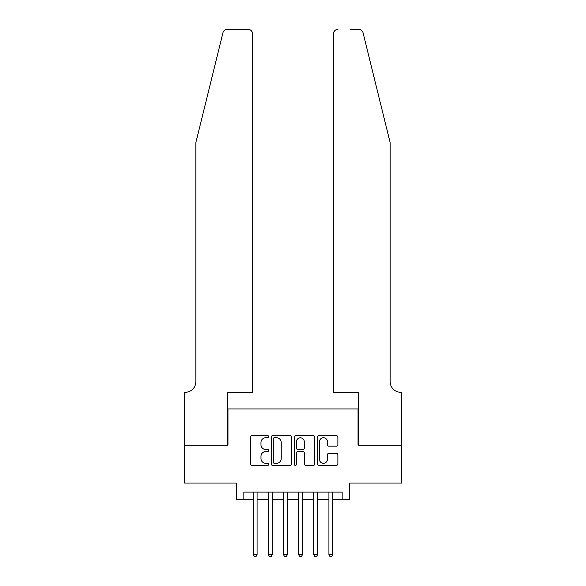 <?xml version="1.0" encoding="UTF-8"?>
<svg xmlns="http://www.w3.org/2000/svg" width="586" height="586" viewBox="0 0 586 586"><rect width="100%" height="100%" fill="white"/><g stroke="black" fill="none" stroke-linecap="round" stroke-linejoin="round"><path stroke-width="0.88" d="M268.798 436.717A1.04 1.04 0 0 0 267.765 435.676L251.987 435.676A1.487 1.487 0 0 0 250.5 437.163L250.5 463.885A1.487 1.487 0 0 0 251.987 465.372L267.765 465.372A1.04 1.04 0 0 0 268.798 464.332A1.04 1.04 0 0 0 267.765 463.292L265.722 463.292A4.754 4.754 0 0 1 260.968 458.538L260.968 456.311A4.754 4.754 0 0 1 265.722 451.564L267.765 451.564A1.04 1.04 0 0 0 268.798 450.524A1.04 1.04 0 0 0 267.765 449.484L265.722 449.484A4.754 4.754 0 0 1 260.968 444.737L260.968 442.511A4.754 4.754 0 0 1 265.722 437.757L267.765 437.757A1.04 1.04 0 0 0 268.798 436.717M336.386 446.144A1.487 1.487 0 0 0 337.873 444.657L337.873 437.163A1.487 1.487 0 0 0 336.386 435.676L318.872 435.676A1.487 1.487 0 0 0 317.385 437.163L317.385 463.885A1.487 1.487 0 0 0 318.872 465.372L336.386 465.372A1.487 1.487 0 0 0 337.873 463.885L337.873 454.831A1.487 1.487 0 0 0 336.386 453.344L328.893 453.344A1.487 1.487 0 0 0 327.406 454.831L327.406 459.321A3.97 3.97 0 0 1 323.435 463.292A3.97 3.97 0 0 1 319.465 459.321L319.465 441.727A3.97 3.97 0 0 1 323.435 437.757A3.97 3.97 0 0 1 327.406 441.727L327.406 444.657A1.487 1.487 0 0 0 328.893 446.144L336.386 446.144M243.842 499.682L243.842 492.115L342.158 492.115L342.158 499.682L349.717 499.682L349.717 483.04L401.52 483.04L401.52 445.228L358.039 445.228L358.039 408.933L227.961 408.933L227.961 445.228L184.48 445.228L184.48 483.04L236.283 483.04L236.283 499.682L253.299 499.682M291.703 437.163A1.487 1.487 0 0 0 290.216 435.676L272.695 435.676A1.487 1.487 0 0 0 271.215 437.163L271.215 463.885A1.487 1.487 0 0 0 272.695 465.372L290.216 465.372A1.487 1.487 0 0 0 291.703 463.885L291.703 437.163M295.784 435.676L313.305 435.676A1.487 1.487 0 0 1 314.785 437.163L314.785 463.885A1.487 1.487 0 0 1 313.305 465.372L305.804 465.372A1.487 1.487 0 0 1 304.317 463.885L304.317 453.051A1.487 1.487 0 0 0 302.837 451.564L297.864 451.564A1.487 1.487 0 0 0 296.377 453.051L296.377 464.332A1.04 1.04 0 0 1 295.337 465.372A1.04 1.04 0 0 1 294.297 464.332L294.297 437.163A1.487 1.487 0 0 1 295.784 435.676M257.078 499.682L268.425 499.682M272.204 499.682L283.543 499.682M287.33 499.682L298.67 499.682M302.457 499.682L313.796 499.682M317.575 499.682L328.922 499.682M332.702 499.682L342.158 499.682M274.329 437.757A1.04 1.04 0 0 0 273.288 438.797L273.288 462.251A1.04 1.04 0 0 0 274.329 463.292L276.482 463.292A4.754 4.754 0 0 0 281.236 458.538L281.236 442.511A4.754 4.754 0 0 0 276.482 437.757L274.329 437.757M304.317 441.8A3.97 3.97 0 0 0 300.347 437.83A3.97 3.97 0 0 0 296.377 441.8L296.377 447.997A1.487 1.487 0 0 0 297.864 449.484L302.837 449.484A1.487 1.487 0 0 0 304.317 447.997L304.317 441.8M257.078 492.115L257.078 554.737L253.299 554.737L253.299 492.115M257.078 554.737L255.943 556.7L254.434 556.7L253.299 554.737M222.951 32.75C224.108 30.26 224.108 30.26 222.951 32.75L195.827 142.735L195.827 381.706A10.585 10.585 0 0 1 185.235 392.29L184.407 392.29L184.407 445.228L227.734 445.228L227.734 392.29L252.544 392.29L252.544 33.834A4.534 4.534 0 0 0 248.003 29.3L227.361 29.3A4.534 4.534 0 0 0 222.951 32.75M235.447 29.3L248.003 29.3C250.742 29.586 252.251 31.102 252.544 33.834L252.544 392.29M195.827 381.706A10.585 10.585 0 0 1 185.235 392.29M381.86 109.011L363.049 32.75C361.892 30.26 361.892 30.26 363.049 32.75C361.892 30.26 361.892 30.26 363.049 32.75L390.173 142.735L390.173 381.706A10.585 10.585 0 0 0 400.765 392.29L401.593 392.29L401.593 445.228L358.266 445.228L358.266 392.29L333.456 392.29L333.456 33.834L333.456 392.29M350.553 29.3L358.639 29.3A4.534 4.534 0 0 1 363.049 32.75M337.997 29.3A4.534 4.534 0 0 0 333.456 33.834C333.749 31.102 335.258 29.586 337.997 29.3M390.173 381.706A10.585 10.585 0 0 0 400.765 392.29M272.204 492.115L272.204 554.737L268.425 554.737L268.425 492.115M272.204 554.737L271.069 556.7L269.56 556.7L268.425 554.737M287.33 492.115L287.33 554.737L283.543 554.737L283.543 492.115M287.33 554.737L286.195 556.7L284.679 556.7L283.543 554.737M302.457 492.115L302.457 554.737L298.67 554.737L298.67 492.115M302.457 554.737L301.321 556.7L299.805 556.7L298.67 554.737M317.575 492.115L317.575 554.737L313.796 554.737L313.796 492.115M317.575 554.737L316.44 556.7L314.931 556.7L313.796 554.737M332.702 492.115L332.702 554.737L328.922 554.737L328.922 492.115M332.702 554.737L331.566 556.7L330.057 556.7L328.922 554.737"/></g></svg>
